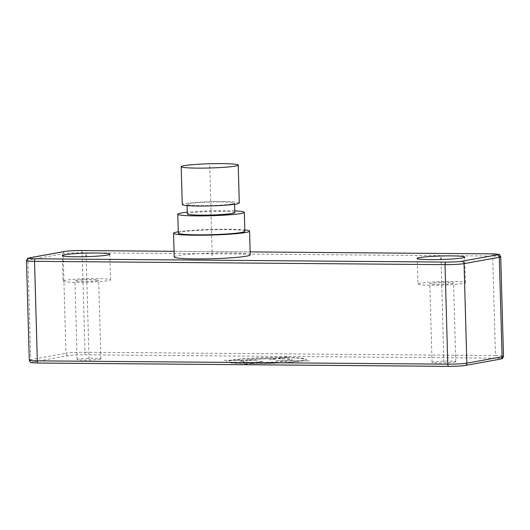 <?xml version="1.0" encoding="UTF-8"?>
<svg xmlns="http://www.w3.org/2000/svg" width="530" height="530" viewBox="0 0 530 530"><rect width="100%" height="100%" fill="white"/><g stroke="black" fill="none" stroke-linecap="round" stroke-linejoin="round"><path stroke-width="0.4" stroke-dasharray="2.65 1.99" d="M454.588 362.096A11.885 0.881 -1.6 0 0 455.78 361.679A11.885 0.881 -1.6 0 0 446.545 361.082A11.885 0.881 -1.6 0 0 433.209 361.924A11.885 0.881 -1.6 0 0 432.023 362.341A11.885 0.881 -1.6 0 0 441.251 362.937A11.885 0.881 -1.6 0 0 454.588 362.096M99.7 359.234A11.885 0.881 -1.6 0 0 100.892 358.817A11.885 0.881 -1.6 0 0 91.657 358.22A11.885 0.881 -1.6 0 0 78.321 359.062A11.885 0.881 -1.6 0 0 77.135 359.479A11.885 0.881 -1.6 0 0 86.364 360.075A11.885 0.881 -1.6 0 0 99.7 359.234M452.395 283.437A11.885 0.881 -1.6 0 0 453.581 283.013A11.885 0.881 -1.6 0 0 444.352 282.417A11.885 0.881 -1.6 0 0 431.016 283.258A11.885 0.881 178.4 0 0 429.823 283.683A11.885 0.881 178.4 0 0 439.059 284.279A11.885 0.881 178.4 0 0 452.395 283.437M417.945 284.014A23.771 1.756 178.4 0 0 436.409 285.206A23.771 1.756 178.4 0 0 463.081 283.523A23.771 1.756 -1.6 0 0 465.459 282.682A23.771 1.756 -1.6 0 0 446.995 281.49A23.771 1.756 -1.6 0 0 420.323 283.172A23.771 1.756 178.4 0 0 417.945 284.014L417.229 258.421M174.224 256.977A38.027 2.809 178.4 0 1 228.814 252.923A38.027 2.809 178.4 0 1 250.246 254.85M178.272 231.789A38.027 2.809 178.4 0 1 228.152 229.232A38.027 2.809 -1.6 0 1 244.794 229.934M244.833 231.292A33.277 2.458 -1.6 0 0 226.085 229.603A33.277 2.458 178.4 0 0 178.312 233.147M234.757 210.88A33.277 2.458 -1.6 0 0 225.555 210.648A33.277 2.458 178.4 0 0 187.236 212.212M234.803 212.603A23.771 1.756 -1.6 0 0 216.339 211.404A23.771 1.756 -1.6 0 0 189.667 213.093A23.771 1.756 -1.6 0 0 187.282 213.928M232.16 203.964A23.771 1.756 -1.6 0 0 234.538 203.123A23.771 1.756 -1.6 0 0 216.074 201.93A23.771 1.756 -1.6 0 0 189.402 203.613A23.771 1.756 -1.6 0 0 187.017 204.454A23.771 1.756 -1.6 0 0 205.488 205.647A23.771 1.756 -1.6 0 0 232.16 203.964M239.288 202.99A28.521 2.107 -1.6 0 0 217.128 201.559A28.521 2.107 -1.6 0 0 185.122 203.58A28.521 2.107 -1.6 0 0 182.267 204.587M63.057 281.152A23.771 1.756 178.4 0 0 81.521 282.344A23.771 1.756 178.4 0 0 108.193 280.655A23.771 1.756 -1.6 0 0 110.571 279.82A23.771 1.756 -1.6 0 0 92.107 278.628A23.771 1.756 -1.6 0 0 65.435 280.31A23.771 1.756 178.4 0 0 63.057 281.152L62.341 255.559M97.507 280.569A11.885 0.881 178.4 0 1 84.171 281.417A11.885 0.881 178.4 0 1 74.935 280.814A11.885 0.881 178.4 0 1 76.128 280.397A11.885 0.881 -1.6 0 1 89.457 279.555A11.885 0.881 -1.6 0 1 98.693 280.151A11.885 0.881 -1.6 0 1 97.507 280.569M209.721 165.877L212.232 255.91M443.901 362.01L441.039 259.514M89.014 359.148L86.151 256.652M244.873 364.309L248.192 363.712A39.929 2.948 178.4 0 1 230.133 360.36L223.282 360.307L230.967 360.214A39.929 2.948 178.4 0 1 283.007 357.432L286.326 356.836L288.035 356.849L284.716 357.445A39.929 2.948 178.4 0 1 302.776 360.791L309.626 360.85L301.948 360.943A39.929 2.948 178.4 0 1 249.908 363.726L244.873 364.309M300.238 360.93A38.027 2.809 178.4 0 1 250.736 363.573L256.129 362.6A25.672 1.895 178.4 0 0 289.115 360.837L300.238 360.93M287.406 360.824A23.771 1.756 178.4 0 1 256.957 362.454L263.171 361.334L261.462 361.314L255.248 362.441A23.771 1.756 178.4 0 1 244.681 360.479L257.507 360.585L245.509 360.334A23.771 1.756 178.4 0 1 275.958 358.704L269.737 359.824L277.667 358.717A23.771 1.756 178.4 0 1 288.234 360.678L275.408 360.572L287.406 360.824M283.888 357.598L278.495 358.572A25.672 1.895 178.4 0 1 289.943 360.692L301.066 360.778A38.027 2.809 178.4 0 0 283.888 357.598M232.677 360.228A38.027 2.809 178.4 0 1 282.179 357.584L276.786 358.552A25.672 1.895 178.4 0 0 243.8 360.32L232.677 360.228M249.027 363.56L254.413 362.586A25.672 1.895 178.4 0 1 242.965 360.466L231.848 360.38A38.027 2.809 178.4 0 0 249.027 363.56M38.418 363.037A11.885 0.881 178.4 0 1 32.913 362.017L68.145 355.656A11.885 0.881 178.4 0 1 84.018 354.808L494.49 358.121A11.885 0.881 178.4 0 1 500.002 359.141L464.764 365.495A2.378 2.133 -100.2 0 0 465.121 365.468M174.065 251.299L250.167 251.916L174.065 251.313M500.717 256.778A14.264 1.053 -1.6 0 0 492.681 256.056L82.21 252.744A14.264 1.053 -1.6 0 0 63.163 253.764L27.924 260.117A14.264 1.053 -1.6 0 0 26.5 260.614M491.668 253.863A2.378 1.04 -89.5 0 1 492.681 256.056L495.464 355.564A14.264 1.053 178.4 0 1 503.5 356.292M81.276 250.564A2.378 1.04 -89.5 0 1 82.21 252.744L84.992 352.258L495.464 355.564A2.378 1.04 90.5 0 1 494.49 358.121M64.879 251.439A2.378 2.133 -100.2 0 0 63.163 253.764L65.945 353.272A14.264 1.053 178.4 0 1 84.992 352.258A2.378 1.04 90.5 0 1 84.018 354.808M29.647 257.792A2.378 2.133 -100.2 0 0 27.924 260.117L30.707 359.625L65.945 353.272A2.378 2.133 79.8 0 0 68.145 355.656M29.283 360.128A14.264 1.053 178.4 0 1 30.707 359.625A2.378 2.133 79.8 0 0 32.913 362.017M500.002 359.141A2.378 2.133 -100.2 0 0 500.353 359.115M455.78 361.679L453.581 283.013M432.023 362.341L429.823 283.683M465.459 282.682L464.744 257.096M234.571 204.288L234.538 203.123M187.05 205.614L187.017 204.454M110.571 279.82L109.856 254.234M77.135 359.479L74.935 280.814M100.892 358.817L98.693 280.151"/><path stroke-width="0.79" d="M462.365 257.931A23.771 1.756 -1.6 0 0 464.744 257.096A23.771 1.756 -1.6 0 0 446.28 255.897A23.771 1.756 -1.6 0 0 419.608 257.587A23.771 1.756 -1.6 0 0 417.229 258.421A23.771 1.756 -1.6 0 0 435.693 259.62A23.771 1.756 -1.6 0 0 462.365 257.931M173.562 233.279A38.027 2.809 178.4 0 0 194.994 235.207A38.027 2.809 -1.6 0 0 249.584 231.16L250.246 254.85A38.027 2.809 178.4 0 1 195.656 258.905A38.027 2.809 178.4 0 1 174.224 256.977L173.562 233.279A38.027 2.809 178.4 0 1 178.272 231.789M107.477 255.069A23.771 1.756 -1.6 0 0 109.856 254.234A23.771 1.756 -1.6 0 0 91.392 253.035A23.771 1.756 -1.6 0 0 64.72 254.725A23.771 1.756 -1.6 0 0 62.341 255.559A23.771 1.756 -1.6 0 0 80.805 256.758A23.771 1.756 -1.6 0 0 107.477 255.069M249.584 231.16A38.027 2.809 -1.6 0 0 244.794 229.934M244.303 212.338A33.277 2.458 -1.6 0 1 196.537 215.882A33.277 2.458 178.4 0 1 177.782 214.193L178.312 233.147A33.277 2.458 178.4 0 0 197.061 234.836A33.277 2.458 -1.6 0 0 244.833 231.292L244.303 212.338A33.277 2.458 -1.6 0 0 234.757 210.88M177.782 214.193A33.277 2.458 178.4 0 1 187.236 212.212M187.05 205.614L187.282 213.928A23.771 1.756 -1.6 0 0 205.753 215.127A23.771 1.756 -1.6 0 0 232.425 213.438A23.771 1.756 -1.6 0 0 234.803 212.603L234.571 204.288M181.207 166.678L182.267 204.587A28.521 2.107 -1.6 0 0 204.428 206.018A28.521 2.107 -1.6 0 0 236.433 203.997A28.521 2.107 -1.6 0 0 239.288 202.99L238.228 165.082A28.521 2.107 -1.6 0 0 216.074 163.644A28.521 2.107 -1.6 0 0 184.062 165.671A28.521 2.107 -1.6 0 0 181.207 166.678A28.521 2.107 -1.6 0 0 203.368 168.109A28.521 2.107 -1.6 0 0 235.373 166.089A28.521 2.107 -1.6 0 0 238.228 165.082M441.039 259.514L440.986 257.759M86.151 256.652L86.099 254.897M448.725 366.343L38.418 363.037A2.378 1.04 -89.5 0 1 38.332 363.043A2.378 1.04 -89.5 0 1 37.319 360.85A14.264 1.053 178.4 0 1 29.283 360.128L26.5 260.614A14.264 1.053 -1.6 0 0 34.536 261.336L445.008 264.649A14.264 1.053 -1.6 0 0 464.055 263.635L499.293 257.282A14.264 1.053 -1.6 0 0 500.717 256.778C499.757 254.738 499.055 253.93 498.611 254.347L491.668 253.863L250.167 251.916L491.582 253.87A2.378 1.04 -89.5 0 1 491.668 253.863M464.764 365.495A11.885 0.881 178.4 0 1 448.89 366.343A2.378 1.04 -89.5 0 1 448.811 366.356A2.378 1.04 -89.5 0 1 447.79 364.163L37.319 360.85L34.536 261.336A2.378 1.04 90.5 0 1 35.51 258.786L445.982 262.092A11.885 0.881 -1.6 0 0 461.855 261.244L497.087 254.89A11.885 0.881 -1.6 0 0 491.582 253.87M174.065 251.313L81.11 250.557A11.885 0.881 -1.6 0 0 65.236 251.406L29.998 257.765A11.885 0.881 -1.6 0 0 35.51 258.786M461.855 261.244A2.378 2.133 79.8 0 1 464.055 263.635L466.837 363.143A14.264 1.053 178.4 0 1 447.79 364.163L445.008 264.649A2.378 1.04 90.5 0 1 445.982 262.092M497.087 254.89A2.378 2.133 79.8 0 1 499.293 257.282L502.076 356.789L466.837 363.143A2.378 2.133 -100.2 0 1 465.121 365.468C460.093 366.131 454.654 366.422 448.811 366.356L38.332 363.043L31.714 362.633C30.925 362.97 30.117 362.136 29.283 360.128M65.236 251.406A2.378 2.133 -100.2 0 0 64.879 251.439L29.647 257.792C27.514 258.852 28.229 256.778 26.5 260.614M29.998 257.765A2.378 2.133 -100.2 0 0 29.647 257.792M500.717 256.778L503.5 356.292A14.264 1.053 178.4 0 1 502.076 356.789A2.378 2.133 -100.2 0 1 500.353 359.115L465.121 365.468M174.065 251.299L81.189 250.551C75.71 250.458 70.271 250.756 64.879 251.439M503.5 356.292C502.195 359.791 502.135 358.28 500.353 359.115"/></g></svg>
